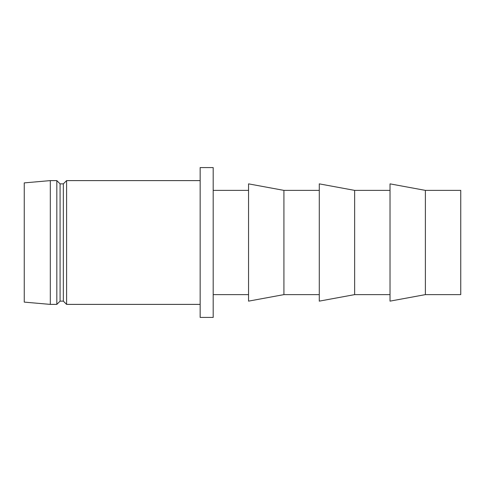 <?xml version="1.0" encoding="UTF-8"?>
<svg xmlns="http://www.w3.org/2000/svg" width="485" height="485" viewBox="0 0 485 485"><rect width="100%" height="100%" fill="white"/><g stroke="black" fill="none" stroke-linecap="round" stroke-linejoin="round"><path stroke-width="0.73" d="M425.381 294.619L460.75 294.619L460.75 190.381L425.381 190.381L425.381 294.619L425.381 190.381L390.019 183.863L390.019 301.137L425.381 294.619L390.019 301.137L390.019 183.863L425.381 190.381L460.75 190.381L460.75 294.619L425.381 294.619M354.65 294.619L390.019 294.619L354.65 294.619L354.65 190.381L354.65 294.619L319.282 301.137L354.65 294.619M390.019 190.381L354.65 190.381L319.282 183.863L319.282 301.137L319.282 183.863L354.65 190.381L390.019 190.381M283.919 294.619L319.282 294.619L283.919 294.619L283.919 190.381L283.919 294.619L248.55 301.137L283.919 294.619M319.282 190.381L283.919 190.381L248.55 183.863L248.55 301.137L248.55 183.863L283.919 190.381L319.282 190.381M213.182 294.619L248.55 294.619L213.182 294.619M248.55 190.381L213.182 190.381L248.55 190.381M200.153 317.42L213.182 317.42L213.182 167.58L200.153 167.58L200.153 317.42L200.153 167.58L213.182 167.58L213.182 317.42L200.153 317.42M66.597 304.392L200.153 304.392L66.597 304.392L66.597 180.608L66.597 304.392L63.341 301.137L66.597 304.392M200.153 180.608L66.597 180.608L63.341 183.863L63.341 301.137L63.341 183.863L60.079 183.863L60.079 301.137L63.341 301.137L60.079 301.137L60.079 183.863L56.824 180.608L56.824 304.392L60.079 301.137L56.824 304.392L56.824 180.608L50.313 180.608L50.313 304.392L56.824 304.392L50.313 304.392L50.313 180.608L24.25 182.887L24.25 302.113L50.313 304.392L24.25 302.113L24.25 182.887L50.313 180.608L56.824 180.608L60.079 183.863L63.341 183.863L66.597 180.608L200.153 180.608"/></g></svg>
